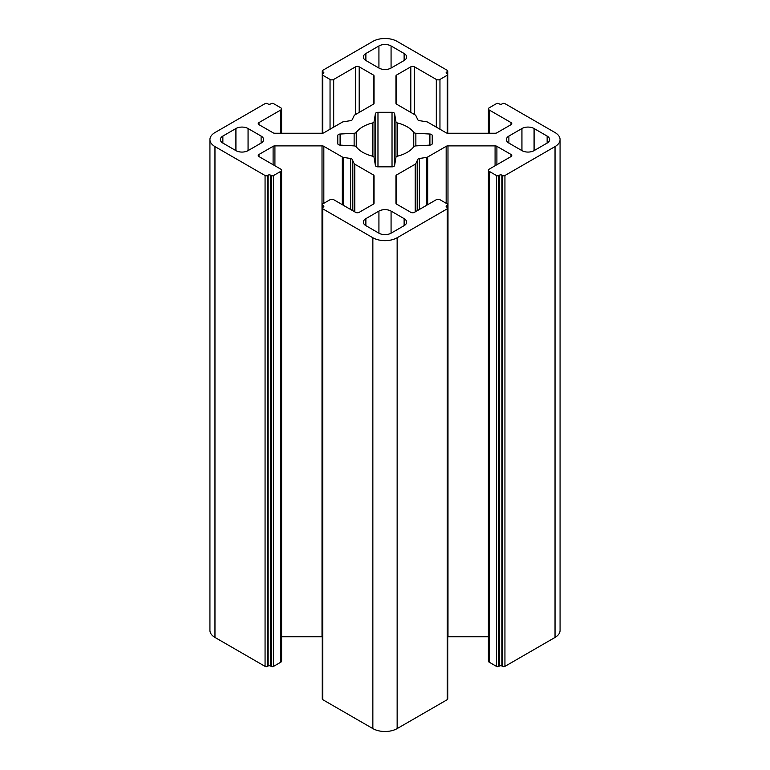 <?xml version="1.0" encoding="UTF-8"?>
<svg xmlns="http://www.w3.org/2000/svg" width="770" height="770" viewBox="0 0 770 770"><rect width="100%" height="100%" fill="white"/><g stroke="black" fill="none" stroke-linecap="round" stroke-linejoin="round"><path stroke-width="1.16" d="M432.23 143.634A2.58 1.492 180 0 1 429.901 145.116L415.867 145.896A2.58 1.492 0 0 0 413.75 146.781A31.349 18.095 180 0 1 397.484 156.175A2.58 1.492 0 0 0 395.944 157.398L394.596 165.502A2.58 1.492 180 0 1 392.026 166.84L377.974 166.84A2.58 1.492 180 0 1 375.404 165.502L374.056 157.398A2.58 1.492 0 0 0 372.516 156.175A31.349 18.095 180 0 1 356.25 146.781A2.58 1.492 0 0 0 354.133 145.896L340.099 145.116A2.58 1.492 180 0 1 337.77 143.634L337.77 135.52A2.58 1.492 180 0 1 340.099 134.038L354.133 133.258A2.58 1.492 0 0 0 356.25 132.363A31.349 18.095 180 0 1 372.516 122.969A2.58 1.492 0 0 0 374.056 121.747L375.404 113.652A2.58 1.492 180 0 1 377.974 112.305L392.026 112.305A2.58 1.492 180 0 1 394.596 113.652L395.944 121.747A2.58 1.492 0 0 0 397.484 122.969A31.349 18.095 180 0 1 413.75 132.363A2.58 1.492 0 0 0 415.867 133.258L429.901 134.038A2.58 1.492 180 0 1 432.23 135.52L432.23 143.634L432.23 135.52M337.77 143.634L337.77 135.52M248.065 150.622A8.585 4.957 180 0 1 235.918 150.622L222.857 143.076A8.585 4.957 180 0 1 220.345 139.572A8.585 4.957 180 0 1 222.857 136.069L235.918 128.532A8.585 4.957 180 0 1 248.065 128.532L261.117 136.069A8.585 4.957 180 0 1 263.629 139.572A8.585 4.957 180 0 1 261.117 143.076L248.065 150.622L248.065 128.532M378.927 233.185L365.875 225.649A8.585 4.957 180 0 1 363.353 222.145A8.585 4.957 180 0 1 365.875 218.632L378.927 211.095A8.585 4.957 180 0 1 391.073 211.095L404.125 218.632A8.585 4.957 180 0 1 406.647 222.145A8.585 4.957 180 0 1 404.125 225.649L391.073 233.185A8.585 4.957 180 0 1 378.927 233.185L378.927 211.095M378.927 68.049L365.875 60.512A8.585 4.957 180 0 1 363.353 57.009A8.585 4.957 180 0 1 365.875 53.496L378.927 45.959A8.585 4.957 180 0 1 391.073 45.959L404.125 53.496A8.585 4.957 180 0 1 406.647 57.009A8.585 4.957 180 0 1 404.125 60.512L391.073 68.049A8.585 4.957 180 0 1 378.927 68.049L378.927 45.959M508.883 143.076A8.585 4.957 180 0 1 506.371 139.572A8.585 4.957 180 0 1 508.883 136.069L521.935 128.532A8.585 4.957 180 0 1 534.082 128.532L547.143 136.069A8.585 4.957 180 0 1 549.655 139.572A8.585 4.957 180 0 1 547.143 143.076L534.082 150.622A8.585 4.957 180 0 1 521.935 150.622L508.883 143.076L508.883 136.069M560.069 139.572L560.069 630.428A17.181 9.914 180 0 1 555.035 637.435L504.937 666.368A1.713 0.991 180 0 1 502.502 666.368L501.896 666.012A1.713 0.991 0 0 0 499.47 666.012L498.864 666.368A1.713 0.991 180 0 1 496.438 666.368L489.142 662.152A2.58 1.492 180 0 1 488.392 661.103L488.392 170.247A2.58 1.492 0 0 0 489.142 171.306L496.438 175.512A1.713 0.991 0 0 0 498.864 175.512L499.47 175.156A1.713 0.991 180 0 1 501.896 175.156L502.502 175.512A1.713 0.991 0 0 0 504.937 175.512L555.035 146.589A17.181 9.914 0 0 0 560.069 139.572A17.181 9.914 0 0 0 555.035 132.565L504.937 103.632A1.713 0.991 0 0 0 502.502 103.632L501.896 103.989A1.713 0.991 180 0 1 499.47 103.989L498.864 103.632A1.713 0.991 0 0 0 496.438 103.632L489.142 107.848A2.58 1.492 0 0 0 488.392 108.897A2.58 1.492 0 0 0 489.142 109.946L511.01 122.565A2.58 1.492 180 0 1 511.761 123.624A2.58 1.492 180 0 1 511.01 124.673L496.9 132.815A2.58 1.492 180 0 1 495.081 133.249L447.986 133.249A2.58 1.492 180 0 1 446.167 132.815L427.668 122.141A2.58 1.492 0 0 0 426.513 121.756L419.554 120.678A2.58 1.492 180 0 1 417.735 119.62L415.867 115.606A2.58 1.492 0 0 0 415.203 114.942L396.704 104.258A2.58 1.492 180 0 1 395.953 103.209L395.953 76.018L395.953 103.209M488.392 636.751L447.986 636.751A2.58 1.492 0 0 0 447.745 636.751M447.745 204.608L447.745 698.968A1.713 0.991 180 0 1 447.245 699.67L397.147 728.593A17.181 9.914 180 0 1 372.853 728.593L322.755 699.67A1.713 0.991 180 0 1 322.255 698.968L322.255 208.121A1.713 0.991 0 0 0 322.755 208.814L372.853 237.747A17.181 9.914 0 0 0 397.147 237.747L447.245 208.814A1.713 0.991 0 0 0 447.745 208.121A1.713 0.991 0 0 0 447.245 207.419L446.639 207.063A1.713 0.991 180 0 1 446.138 206.36A1.713 0.991 180 0 1 446.639 205.667L447.245 205.311A1.713 0.991 0 0 0 447.745 204.608A1.713 0.991 0 0 0 447.245 203.906L439.959 199.7A2.58 1.492 0 0 0 436.311 199.7L414.453 212.327A2.58 1.492 180 0 1 410.805 212.327L396.704 204.185A2.58 1.492 180 0 1 395.953 203.126L395.953 175.945L395.953 203.126M322.255 636.751A2.58 1.492 0 0 0 322.014 636.751L281.608 636.751M281.608 170.247L281.608 661.103A2.58 1.492 180 0 1 280.858 662.152L273.562 666.368A1.713 0.991 180 0 1 271.136 666.368L270.53 666.012A1.713 0.991 0 0 0 268.104 666.012L267.498 666.368A1.713 0.991 180 0 1 265.063 666.368L214.965 637.435A17.181 9.914 180 0 1 209.931 630.428L209.931 139.572A17.181 9.914 0 0 0 214.965 146.589L265.063 175.512A1.713 0.991 0 0 0 267.498 175.512L268.104 175.156A1.713 0.991 180 0 1 270.53 175.156L271.136 175.512A1.713 0.991 0 0 0 273.562 175.512L280.858 171.306A2.58 1.492 0 0 0 281.608 170.247A2.58 1.492 0 0 0 280.858 169.198L258.989 156.58A2.58 1.492 180 0 1 258.239 155.53A2.58 1.492 180 0 1 258.989 154.472L273.1 146.329A2.58 1.492 180 0 1 274.919 145.896L322.014 145.896A2.58 1.492 180 0 1 323.833 146.329L342.332 157.013A2.58 1.492 0 0 0 343.487 157.398L350.446 158.476A2.58 1.492 180 0 1 352.265 159.525L354.133 163.538A2.58 1.492 0 0 0 354.797 164.212L373.296 174.886A2.58 1.492 180 0 1 374.047 175.945L374.047 203.126A2.58 1.492 180 0 1 373.296 204.185L359.195 212.327A2.58 1.492 180 0 1 355.548 212.327L333.689 199.7A2.58 1.492 0 0 0 330.041 199.7L322.755 203.906A1.713 0.991 0 0 0 322.255 204.608A1.713 0.991 0 0 0 322.755 205.311L323.361 205.667A1.713 0.991 180 0 1 323.862 206.36A1.713 0.991 180 0 1 323.361 207.063L322.755 207.419A1.713 0.991 0 0 0 322.255 208.121L322.255 204.608M395.953 76.018A2.58 1.492 180 0 1 396.704 74.969L410.805 66.826A2.58 1.492 180 0 1 414.453 66.826L436.311 79.445A2.58 1.492 0 0 0 439.959 79.445L447.245 75.239A1.713 0.991 0 0 0 447.745 74.536A1.713 0.991 0 0 0 447.245 73.833L446.639 73.487A1.713 0.991 180 0 1 446.138 72.784A1.713 0.991 180 0 1 446.639 72.082L447.245 71.735A1.713 0.991 0 0 0 447.745 71.032A1.713 0.991 0 0 0 447.245 70.33L397.147 41.407A17.181 9.914 0 0 0 372.853 41.407L322.755 70.33A1.713 0.991 0 0 0 322.255 71.032A1.713 0.991 0 0 0 322.755 71.735L323.361 72.082A1.713 0.991 180 0 1 323.862 72.784A1.713 0.991 180 0 1 323.361 73.487L322.755 73.833A1.713 0.991 0 0 0 322.255 74.536A1.713 0.991 0 0 0 322.755 75.239L330.041 79.445A2.58 1.492 0 0 0 333.689 79.445L355.548 66.826A2.58 1.492 180 0 1 359.195 66.826L373.296 74.969A2.58 1.492 180 0 1 374.047 76.018L374.047 103.209A2.58 1.492 180 0 1 373.296 104.258L354.797 114.942A2.58 1.492 0 0 0 354.133 115.606L352.265 119.62A2.58 1.492 180 0 1 350.446 120.678L343.487 121.756A2.58 1.492 0 0 0 342.332 122.141L323.833 132.815A2.58 1.492 180 0 1 322.014 133.249L274.919 133.249A2.58 1.492 180 0 1 273.1 132.815L258.989 124.673A2.58 1.492 180 0 1 258.239 123.624A2.58 1.492 180 0 1 258.989 122.565L280.858 109.946A2.58 1.492 0 0 0 281.608 108.897A2.58 1.492 0 0 0 280.858 107.848L273.562 103.632A1.713 0.991 0 0 0 271.136 103.632L270.53 103.989A1.713 0.991 180 0 1 268.104 103.989L267.498 103.632A1.713 0.991 0 0 0 265.063 103.632L214.965 132.565A17.181 9.914 0 0 0 209.931 139.572M395.953 175.945A2.58 1.492 180 0 1 396.704 174.886L415.203 164.212A2.58 1.492 0 0 0 415.867 163.538L417.735 159.525A2.58 1.492 180 0 1 419.554 158.476L426.513 157.398A2.58 1.492 0 0 0 427.668 157.013L446.167 146.329A2.58 1.492 180 0 1 447.986 145.896L495.081 145.896A2.58 1.492 180 0 1 496.9 146.329L511.01 154.472A2.58 1.492 180 0 1 511.761 155.53A2.58 1.492 180 0 1 511.01 156.58L489.142 169.198A2.58 1.492 0 0 0 488.392 170.247M413.75 132.363L413.75 146.781M415.867 145.896L415.867 133.258M429.901 145.116L429.901 134.038M340.099 145.116L340.099 134.038M354.133 145.896L354.133 133.258M356.25 146.781L356.25 132.363M372.516 156.175L372.516 122.969M374.056 157.398L374.056 121.747M375.404 165.502L375.404 113.652M377.974 166.84L377.974 112.305M392.026 166.84L392.026 112.305M394.596 165.502L394.596 113.652M395.944 157.398L395.944 121.747M397.484 156.175L397.484 122.969M222.857 143.076L222.857 136.069M235.918 150.622L235.918 128.532M261.117 143.076L261.117 136.069M365.875 225.649L365.875 218.632M391.073 233.185L391.073 211.095M404.125 225.649L404.125 218.632M365.875 60.512L365.875 53.496M391.073 68.049L391.073 45.959M404.125 60.512L404.125 53.496M521.935 150.622L521.935 128.532M534.082 150.622L534.082 128.532M547.143 143.076L547.143 136.069M373.296 74.969L373.296 104.258M359.195 66.826L359.195 112.401M355.548 66.826L355.548 114.509M333.689 79.445L333.689 127.127M330.041 79.445L330.041 129.235M322.755 75.239L322.755 133.191M323.361 72.082L323.361 73.487M322.755 71.735L322.755 73.833M447.245 71.735L447.245 73.833M446.639 72.082L446.639 73.487M447.245 75.239L447.245 133.191M439.959 79.445L439.959 129.235M436.311 79.445L436.311 127.127M414.453 66.826L414.453 114.509M410.805 66.826L410.805 112.401M396.704 74.969L396.704 104.258M511.01 122.565L511.01 124.673M489.142 109.946L489.142 133.249M555.035 146.589L555.035 637.435M504.937 175.512L504.937 666.368M502.502 175.512L502.502 666.368M501.896 175.156L501.896 666.012M499.47 175.156L499.47 666.012M498.864 175.512L498.864 666.368M496.438 175.512L496.438 666.368M489.142 171.306L489.142 662.152M511.01 154.472L511.01 156.58M496.9 146.329L496.9 164.722M495.081 145.896L495.081 165.771M447.986 145.896L447.986 636.751M446.167 146.329L446.167 203.29M427.668 157.013L427.668 204.695M426.513 157.398L426.513 205.359M419.554 158.476L419.554 209.382M417.735 159.525L417.735 210.431M415.867 163.538L415.867 211.509M415.203 164.212L415.203 211.894M396.704 174.886L396.704 204.185M447.245 205.311L447.245 207.419M446.639 205.667L446.639 207.063M447.245 208.814L447.245 699.67M397.147 237.747L397.147 728.593M372.853 237.747L372.853 728.593M322.755 208.814L322.755 699.67M323.361 205.667L323.361 207.063M322.755 205.311L322.755 207.419M373.296 174.886L373.296 204.185M354.797 164.212L354.797 211.894M354.133 163.538L354.133 211.509M352.265 159.525L352.265 210.431M350.446 158.476L350.446 209.382M343.487 157.398L343.487 205.359M342.332 157.013L342.332 204.695M323.833 146.329L323.833 203.29M322.014 145.896L322.014 636.751M274.919 145.896L274.919 165.771M273.1 146.329L273.1 164.722M258.989 154.472L258.989 156.58M280.858 171.306L280.858 662.152M273.562 175.512L273.562 666.368M271.136 175.512L271.136 666.368M270.53 175.156L270.53 666.012M268.104 175.156L268.104 666.012M267.498 175.512L267.498 666.368M265.063 175.512L265.063 666.368M214.965 146.589L214.965 637.435M280.858 109.946L280.858 133.249M258.989 122.565L258.989 124.673M322.255 133.249L322.255 71.032M447.745 133.249L447.745 71.032M488.392 133.249L488.392 108.897M281.608 133.249L281.608 108.897"/></g></svg>
